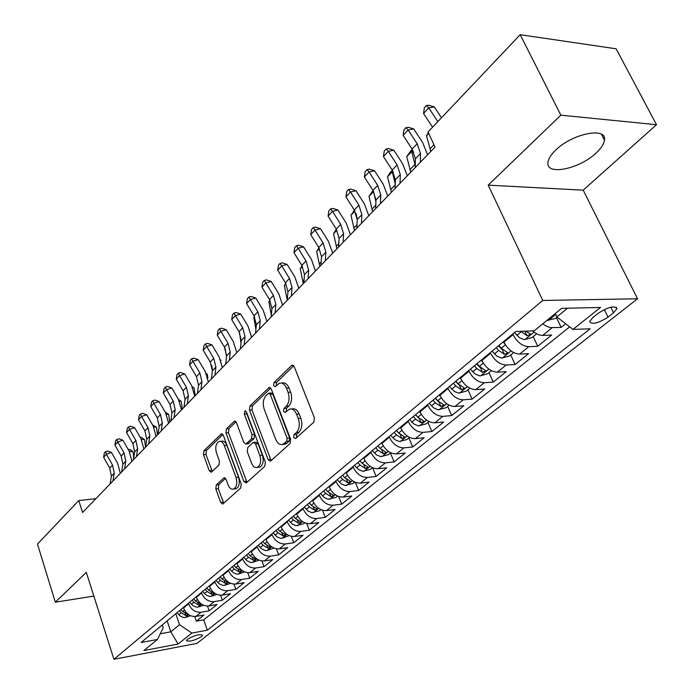 <?xml version="1.0" encoding="UTF-8"?>
<svg xmlns="http://www.w3.org/2000/svg" width="694" height="694" viewBox="0 0 694 694"><rect width="100%" height="100%" fill="white"/><g stroke="black" fill="none" stroke-linecap="round" stroke-linejoin="round"><path stroke-width="1.04" d="M293.675 437.628L295.618 438.556L313.783 422.195L314.391 417.753L294.265 366.753L292.044 365.235L291.489 365.591L273.965 382.62L273.575 385.656L275.093 386.714L279.378 383.218C282.276 382.42 284.627 384.06 286.422 388.137L288.053 392.318C289.84 398.061 289.233 402.711 286.223 406.285L283.95 408.419L283.551 411.455L285.121 412.548L289.337 409.182C292.33 408.358 294.75 410.041 296.607 414.24L298.264 418.491C300.077 424.303 299.452 428.97 296.39 432.492L294.083 434.583L293.675 437.628M291.627 409.009L291.905 408.992C294.898 408.167 297.318 409.85 299.175 414.04L300.832 418.282C302.653 424.086 302.029 428.753 298.958 432.267L296.65 434.357L296.442 437.81M293.709 365.799L276.524 382.472L276.238 385.734M281.695 383.079L281.946 383.071C284.844 382.273 287.195 383.903 288.99 387.972L290.621 392.153C292.417 397.879 291.801 402.529 288.791 406.094L286.509 408.228L286.266 411.585M596.007 153.114C601.151 148.369 603.962 144.048 604.457 140.145C607.077 126.629 572.437 133.465 555.807 149.999C550.949 154.649 548.321 158.822 547.93 162.509C545.857 175.868 579.264 169.145 596.007 153.114M201.486 636.606L202.561 635.253C199.664 633.891 194.632 635.218 187.467 639.252L186.426 640.588C189.323 641.941 194.346 640.614 201.486 636.606M216.302 484.915L215.817 488.923L220.692 502.456L222.757 504.07L240.688 488.021L241.2 483.918L223.364 435.407L221.369 433.88L203.949 450.675L203.481 454.665L209.267 470.723L211.245 472.276L218.94 465.145L219.425 461.102L216.502 453.061C215.019 447.439 215.843 443.579 218.957 441.479C221.152 440.89 222.939 442.252 224.318 445.583L236.012 477.472C237.513 483.093 236.715 486.954 233.618 489.044C231.328 489.66 229.462 488.229 228.04 484.768L226.105 479.441L224.049 477.862L216.302 484.915L218.784 484.646L218.306 488.645L223.78 503.237M86.299 572.368L55.329 602.21L37.485 544.113L78.752 500.565L82.586 512.476L435.025 147.059L428.042 131.964L520.205 34.7L560.839 115.169L488.212 185.142L542.76 300.467L113.929 659.3L86.299 572.368M268.118 459.584L270.339 461.198L270.773 460.929L290.057 443.561L290.63 439.233L271.267 389.022L269.116 387.504L249.987 405.929L249.458 410.137L268.118 459.584L270.66 459.324L271.319 460.434M264.787 466.316L246.396 482.877L243.854 481.515L225.949 432.909L226.444 428.814L234.433 421.189L236.472 422.715L243.811 442.425L245.919 443.987L251.523 438.851L252.052 434.661L244.305 414.023L244.999 410.874L246.457 411.941L265.334 462.1L264.787 466.316M194.788 616.558L196.367 621.156L204.019 614.997L195.908 616.437L201.052 612.264C195.404 612.611 191.258 609.783 188.621 603.789L188.43 603.242M207.523 606.044L209.189 610.833L217.04 604.509L208.877 605.923L214.16 601.646C208.469 601.967 204.279 599.096 201.581 593.032L201.39 592.476M220.597 595.244L222.349 600.241L230.417 593.743L222.193 595.131L227.623 590.733C221.889 591.028 217.647 588.113 214.906 581.98L214.706 581.425M234.008 584.14L235.865 589.353L244.149 582.682L235.873 584.044L241.451 579.525C235.682 579.794 231.397 576.827 228.586 570.624L228.387 570.06M247.775 572.706L249.745 578.18L258.255 571.318L249.935 572.645L255.67 568.004C249.857 568.247 245.52 565.228 242.657 558.956L242.449 558.384M261.916 560.952L264.015 566.686L272.759 559.642L264.388 560.934L270.287 556.154C264.431 556.371 260.042 553.3 257.118 546.959L256.91 546.386M276.438 548.841L278.676 554.879L287.68 547.635L279.257 548.885L285.321 543.975C279.422 544.157 274.98 541.034 271.996 534.614L271.779 534.033M291.367 536.367L293.762 542.734L303.018 535.274L294.542 536.497L300.788 531.439C294.855 531.587 290.361 528.412 287.307 521.914L287.082 521.324M306.713 523.502L309.281 530.233L318.806 522.565L310.287 523.736L316.707 518.531C310.738 518.644 306.184 515.408 303.07 508.841L302.836 508.242M322.484 510.229L325.252 517.377L335.063 509.474L326.492 510.602L333.111 505.241C327.091 505.31 322.493 502.022 319.301 495.377L319.067 494.779M338.715 496.522L341.7 504.13L351.806 495.993L343.183 497.078L350.002 491.552C343.946 491.578 339.288 488.229 336.026 481.506L335.783 480.89M355.406 482.356L358.642 490.485L369.061 482.104L360.386 483.128L367.421 477.437C361.322 477.42 356.603 474.011 353.263 467.201L353.02 466.585M372.574 467.713L376.105 476.422L386.844 467.782L378.126 468.754L385.378 462.881C379.245 462.82 374.465 459.341 371.038 452.453L370.787 451.829M390.436 453L394.105 461.926L405.183 453.009L396.421 453.928L403.908 447.864C397.731 447.751 392.891 444.212 389.386 437.229L389.126 436.604M408.905 437.949L412.678 446.971L424.112 437.767L415.307 438.625L423.036 432.362C416.825 432.197 411.924 428.588 408.324 421.518L408.055 420.885M427.964 422.403L431.85 431.538L443.648 422.039L434.808 422.82L442.789 416.357C436.543 416.14 431.573 412.453 427.886 405.296L427.608 404.645M447.647 406.354L451.647 415.602L463.835 405.782L454.952 406.493L463.202 399.813C456.912 399.536 451.881 395.771 448.098 388.527L447.821 387.868M467.973 389.776L472.094 399.128L484.69 388.987L475.772 389.62L484.299 382.706C477.984 382.368 472.883 378.525 469.005 371.186L468.71 370.527M488.992 372.643L493.234 382.108L506.264 371.62L497.312 372.166L506.134 365.018C499.784 364.61 494.614 360.689 490.623 353.246L490.32 352.578M510.723 354.929L515.095 364.506L528.576 353.645L519.598 354.105L528.724 346.705C522.348 346.219 517.108 342.211 513.013 334.682L512.701 334.005M533.209 336.59L537.72 346.28L551.678 335.046L542.665 335.402C539.438 335.436 536.072 333.935 532.567 330.891M195.908 616.437C190.269 616.793 186.139 613.982 183.528 608.013L183.337 607.467M208.877 605.923C203.203 606.261 199.031 603.407 196.359 597.369L196.168 596.814M222.193 595.131C216.476 595.443 212.26 592.537 209.536 586.43L209.336 585.875M235.873 584.044C230.122 584.322 225.854 581.381 223.069 575.205L222.869 574.641M249.935 572.645C244.141 572.906 239.82 569.904 236.984 563.667L236.775 563.094M264.388 560.934C258.55 561.16 254.186 558.115 251.289 551.799L251.081 551.227M279.257 548.885C273.375 549.084 268.96 545.987 265.993 539.594L265.785 539.012M294.542 536.497C288.626 536.653 284.158 533.504 281.131 527.041L280.914 526.451M310.287 523.736C304.328 523.866 299.799 520.656 296.711 514.115L296.485 513.525M326.492 510.602C320.489 510.689 315.909 507.427 312.751 500.808L312.517 500.209M343.183 497.078C337.145 497.121 332.504 493.798 329.268 487.101L329.034 486.494M360.386 483.128C354.313 483.137 349.611 479.754 346.306 472.97L346.063 472.362M378.126 468.754C372.01 468.719 367.256 465.266 363.864 458.404L363.613 457.788M396.421 453.928C390.271 453.841 385.456 450.319 381.978 443.379L381.726 442.746M415.307 438.625C409.113 438.478 404.238 434.895 400.681 427.868L400.412 427.235M434.808 422.82C428.58 422.629 423.635 418.968 419.983 411.846L419.714 411.204M454.952 406.493C448.68 406.242 443.674 402.511 439.935 395.302L439.658 394.652M475.772 389.62C469.474 389.308 464.399 385.491 460.556 378.195L460.269 377.536M497.312 372.166C490.97 371.784 485.835 367.898 481.888 360.498L481.593 359.83M519.598 354.105C513.222 353.654 508.017 349.681 503.965 342.185L503.653 341.509M598.367 313.194L592.823 317.592L589.622 321.556C591.878 324.861 598.011 323.387 608.022 317.149L613.565 312.786L616.897 308.717C614.667 305.36 608.491 306.852 598.367 313.194M542.76 300.467L637.552 298.776L196.914 643.399L113.929 659.3M196.367 621.156L203.724 619.837L207.298 630.204L590.204 328.783L572.975 329.416L556.857 316.95L555.261 313.584M207.298 630.204L191.848 633.075L178.089 644.032L143.918 650.53L157.417 639.478L141.151 642.497L515.694 331.515L534.207 330.838L561.646 308.353L600.518 307.459L572.975 329.416M556.493 317.609L561.151 327.421L550.264 327.594L546.187 326.137L542.76 323.829M537.72 346.28L528.724 346.705M515.095 364.506L506.134 365.018M493.234 382.108L484.299 382.706M472.094 399.128L463.202 399.813M451.647 415.602L442.789 416.357M431.85 431.538L423.036 432.362M412.678 446.971L403.908 447.864M394.105 461.926L385.378 462.881M376.105 476.422L367.421 477.437M358.642 490.485L350.002 491.552M341.7 504.13L333.111 505.241M325.252 517.377L316.707 518.531M309.281 530.233L300.788 531.439M293.762 542.734L285.321 543.975M278.676 554.879L270.287 556.154M264.015 566.686L255.67 568.004M249.745 578.18L241.451 579.525M235.865 589.353L227.623 590.733M222.349 600.241L214.16 601.646M209.189 610.833L201.052 612.264M203.724 619.837L569.67 326.865M561.151 327.421L565.679 323.768M167.159 620.904L170.819 631.826L179.52 624.721L175.799 613.722M556.857 316.95L567.553 308.223M488.212 185.142L583.203 190.165L656.515 124.712L560.839 115.169M656.515 124.712L616.116 48.806L520.205 34.7M55.329 602.21L93.837 596.094M583.203 190.165L637.552 298.776M95.919 498.656L78.752 500.565M160.227 633.761L170.819 631.826L178.089 644.032M162.318 624.921L163.229 627.662L157.417 639.478M179.52 624.721L191.848 633.075M91.339 588.234L91.782 589.631M270.738 388.085L252.521 405.747L251.991 409.954L270.66 459.324M286.709 441.254L287.108 438.235L270.174 394.227L268.665 393.16L265.993 395.641C263.104 399.154 262.523 403.708 264.249 409.321L275.657 439.215C277.479 443.449 279.882 445.158 282.857 444.342L286.709 441.254L289.268 441.02L289.667 438.001L287.108 438.235M269.151 393.125L271.215 392.995L272.733 394.062L289.667 438.001M283.299 444.299L285.408 444.108L286.874 443.188L284.314 443.423M289.268 441.02L286.874 443.188M235.969 421.796L228.951 428.606L228.447 432.7L247.003 482.33M247.836 443.813L254.056 438.625L254.585 434.444L246.83 413.841L244.305 414.023M246.622 412.392L246.83 413.841M251.514 463.098C252.989 466.602 254.924 468.034 257.309 467.383C260.58 465.197 261.43 461.224 259.86 455.455L255.548 443.969L253.405 442.39L252.963 442.677L247.784 447.517L247.255 451.673L251.514 463.098M258.246 467.288L259.834 467.123C263.113 464.937 263.963 460.972 262.401 455.212L259.86 455.455M254.021 442.338L255.939 442.165L258.081 443.735L262.401 455.212M225.533 478.409L218.784 484.646M234.685 488.923L236.116 488.758C239.222 486.668 240.02 482.816 238.519 477.194L236.012 477.472M220.449 441.349L221.447 441.254C223.65 440.664 225.437 442.035 226.817 445.357L238.519 477.194M222.878 434.496L206.43 450.441L205.953 454.431L212.269 471.434M557.082 317.123L555.46 318.451L546.907 320.428M551.635 316.559L554.124 314.521M437.819 121.641L428.745 107.882L423.54 113.478L432.562 127.193M423.54 113.478L424.338 107.83L426.42 105.583L428.64 105.202L434.297 106.911L441.479 117.78M434.297 106.911L428.745 107.882L426.42 105.583M536.653 333.788L532.02 337.562L524.23 339.626L519.606 337.787L514.436 332.556M520.873 331.324L527.084 335.757L530.658 334.178L525.74 331.142M527.084 335.757L524.855 331.177M428.719 133.43L426.524 135.738L430.774 151.465M426.524 135.738L428.363 132.658M504.824 343.86L503.133 341.942M513.621 352.561L509.379 356.022L501.701 358.078L497.112 356.3L492.029 351.164M496.227 347.677L498.639 350.418L504.408 354.348L507.895 352.821L501.311 348.214L498.891 345.465M504.408 354.348L502.395 349.923L498.413 345.864M413.754 152.081L411.603 151.457L406.71 156.61L411.299 150.156L413.034 150.659M411.299 150.156L415.272 165.805M406.71 156.61L410.761 172.216M482.59 361.912L481.116 360.229M491.378 370.7L487.518 373.849L479.927 375.905L475.381 374.187L470.385 369.139M474.436 365.773L476.804 368.471L482.504 372.305L485.904 370.839L479.381 366.337L477.012 363.63M482.504 372.305L480.552 367.933L476.631 363.951M393.359 172.129L392.275 171.826L387.538 176.814L390.149 172.468L392.5 170.594M392.041 170.472L395.233 184.04M387.538 176.814L391.407 192.29M461.128 379.384L459.827 377.9M469.89 388.224L466.377 391.086L458.881 393.134L454.379 391.477L449.452 386.515M453.382 383.253L455.706 385.907L461.337 389.664L464.659 388.25L458.196 383.851L455.871 381.188M461.337 389.664L459.437 385.344L455.585 381.422M373.624 191.553L368.974 196.367L373.016 190.538M373.546 191.414L375.922 201.685M368.974 196.367L372.661 211.722M415.238 167.575L415.385 158.787L412.08 149.089L403.153 135.382L408.185 129.978L405.964 127.653L408.185 127.236L413.728 128.928L422.689 142.617L427.565 154.797M420.382 162.249L420.503 153.443L417.163 143.727L408.185 129.978L413.728 128.928M403.153 135.382L403.951 129.813L405.964 127.653M395.112 188.447L395.354 179.694L392.179 170.082L383.444 156.558L388.31 151.335L386.185 148.976L388.397 148.533L393.845 150.216L402.607 163.723L407.317 175.782M400.082 183.294L400.299 174.532L397.089 164.903L388.31 151.335L393.845 150.216M383.444 156.558L384.242 151.075L386.185 148.976M375.645 208.625L375.992 199.924L372.93 190.399L364.376 177.048L369.087 171.991L367.057 169.605L369.269 169.136L374.604 170.802L383.183 184.144L387.738 196.081M380.451 203.646L380.772 194.927L377.683 185.385L369.087 171.991L374.604 170.802M364.376 177.048L365.174 171.635L367.057 169.605M356.811 228.153L357.245 219.486L354.296 210.056L345.933 196.87L350.487 191.978L348.544 189.575L350.748 189.08L355.987 190.737L364.385 203.906L368.8 215.73M361.461 223.329L361.869 214.654L358.902 205.198L350.487 191.978L355.987 190.737M345.933 196.87L346.722 191.535L348.544 189.575M440.404 396.291L439.25 394.981M449.113 405.166L445.93 407.76L437.992 409.755L433.516 407.803L429.222 403.318M433.013 400.16L435.294 402.78L440.863 406.45L444.108 405.079L437.714 400.785L435.424 398.165M440.863 406.45L439.024 402.173L435.225 398.33M354.946 211.141L350.991 215.314L354.382 210.187M356.057 213.422L357.254 218.801M350.991 215.314L354.504 230.547M338.585 247.047L339.097 238.432L336.26 229.089L328.062 216.068L332.478 211.323L330.622 208.911L332.816 208.391L337.961 210.03L346.176 223.034L350.453 234.746M343.088 242.38L343.582 233.757L340.711 224.388L332.478 211.323L337.961 210.03M328.062 216.068L328.861 210.811L330.622 208.911M420.356 412.67L419.349 411.507M429.013 421.553L426.142 423.895L418.291 425.89L413.867 423.991L409.634 419.575M413.303 416.521L415.55 419.098L421.05 422.689L424.225 421.371L417.892 417.163L415.637 414.587M419.037 418.335L415.524 414.682M336.894 230.165L333.554 233.678L336.338 229.22M333.554 233.678L336.911 248.79M320.932 265.351L321.522 256.789L318.78 247.524L310.756 234.667L315.033 230.07L313.254 227.641L315.44 227.103L320.498 228.725L328.548 241.573L332.686 253.163M325.295 260.831L325.859 252.252L323.1 242.969L315.033 230.07L320.498 228.725M310.756 234.667L311.545 229.48L313.254 227.641M400.976 428.536L400.082 427.513M409.555 437.411L406.979 439.519L399.224 441.505L394.834 439.658L390.679 435.32M394.227 432.362L396.439 434.895L401.869 438.417L404.975 437.142L398.703 433.03L396.491 430.488M399.241 433.611L396.456 430.523M319.405 248.591L316.655 251.488L319.856 266.47M316.655 251.488L318.919 247.749M303.825 283.091L304.484 274.572L301.847 265.394L293.978 252.694L298.125 248.244L296.416 245.789L298.602 245.242L303.564 246.847L311.459 259.53L315.475 271.016M308.058 278.71L308.691 270.174L306.028 260.979L298.125 248.244L303.564 246.847M293.978 252.694L294.768 247.576L296.416 245.789M382.212 443.908L381.422 443.006M390.713 452.774L388.414 454.657L380.746 456.635L376.408 454.839L372.305 450.571M375.758 447.708L377.926 450.198L383.296 453.642L386.332 452.41L380.121 448.393L377.944 445.886M302.454 266.444L300.25 268.769L303.313 283.629M300.25 268.769L302.072 265.776M287.247 300.285L287.967 291.818L285.416 282.718L277.704 270.183L281.729 265.863L280.098 263.399L282.267 262.826L287.151 264.423L294.881 276.958L298.776 288.322M291.341 296.034L292.053 287.559L289.476 278.441L281.729 265.863L287.151 264.423M277.704 270.183L278.494 265.125L280.098 263.399M364.038 458.812L363.335 458.014M372.461 467.661L370.423 469.326L362.841 471.304L358.546 469.552L354.504 465.344M357.844 462.577L359.986 465.032L365.287 468.407L368.262 467.209L362.112 463.271L359.969 460.816M286.015 283.759L284.34 285.538L287.247 300.242M284.34 285.538L285.728 283.247M271.154 316.958L271.944 308.544L269.489 299.53L261.924 287.143L265.819 282.952L264.258 280.48L266.418 279.89L271.224 281.469L278.806 293.857L282.579 305.117M275.136 312.838L275.9 304.414L273.427 295.375L265.819 282.952L271.224 281.469M261.924 287.143L262.705 282.154L264.258 280.48M346.427 473.273L345.812 472.562M354.773 482.087L352.977 483.553L344.953 485.462L341.222 483.822L337.249 479.675M340.485 476.986L342.593 479.407L347.833 482.712L350.748 481.558L344.649 477.706L342.541 475.277M270.07 300.563L268.882 301.812L271.328 315.163M268.882 301.812L269.871 300.198M255.548 333.146L256.39 324.783L254.021 315.848L246.596 303.608L250.387 299.539L248.886 297.058L251.037 296.451L255.765 298.021L263.2 310.253L266.869 321.409M259.409 329.147L260.241 320.767L257.847 311.814L250.387 299.539L255.765 298.021M246.596 303.608L247.376 298.689L248.886 297.058M329.346 487.301L328.817 486.676M337.614 496.08L336.043 497.355L328.115 499.255L324.419 497.659L320.507 493.581M323.647 490.97L325.72 493.356L330.899 496.6L333.762 495.481L327.715 491.699L325.642 489.313M254.594 316.863L253.865 317.635L255.921 329.468M253.865 317.635L254.472 316.646M240.393 348.856L241.295 340.546L239.005 331.697L231.718 319.596L235.396 315.64L233.965 313.15L236.099 312.534L240.749 314.096L248.053 326.18L251.61 337.232M244.141 344.97L245.025 336.651L242.718 327.776L235.396 315.64L240.749 314.096M231.718 319.596L232.49 314.738L233.965 313.15M312.786 500.912L312.317 500.374M320.966 509.648L319.613 510.749L311.771 512.649L308.119 511.088L304.258 507.071M307.303 504.538L309.342 506.889L314.469 510.073L317.271 508.98L311.285 505.284L309.238 502.933M239.569 332.704L240.992 343.322M225.68 364.116L226.626 355.857L224.414 347.087L217.265 335.133L220.839 331.29L219.46 328.791L221.594 328.167L226.166 329.711L233.331 341.656L236.784 352.595M229.315 360.342L230.252 352.066L228.022 343.278L220.839 331.29L226.166 329.711M217.265 335.133L218.037 330.335L219.46 328.791M211.384 378.941L212.381 370.735L210.239 362.042L203.212 350.227L206.691 346.488L205.372 343.99L207.489 343.348L211.982 344.883L219.026 356.69L222.384 367.534M214.914 375.272L215.903 367.057L213.743 358.347L206.691 346.488L211.982 344.883M203.212 350.227L203.984 345.491L205.372 343.99M197.478 393.351L198.527 385.196L196.454 376.59L189.557 364.905L192.932 361.27L191.665 358.772L193.773 358.121L198.206 359.631L205.12 371.307L208.382 382.047M200.922 389.785L201.954 381.622L199.863 372.99L192.932 361.27L198.206 359.631M189.557 364.905L190.321 360.221L191.665 358.772M303.07 508.841L296.711 514.115L296.312 513.673M304.805 522.825L303.66 523.762L295.904 525.653L292.278 524.135L288.478 520.17M291.437 517.715L293.449 520.032L298.507 523.155L301.265 522.096L295.332 518.47L293.319 516.154M225.177 348.509L226.513 356.855M289.103 535.629L281.99 538.31L280.489 538.292L276.897 536.8L273.15 532.897M276.03 530.511L278.008 532.792L283.013 535.855L285.711 534.831L279.838 531.283L277.852 528.993M220.961 360.654L220.683 359.96M211.713 365.226L212.442 369.963M273.861 548.06L266.999 550.576L264.987 550.481L261.482 548.754L258.255 545.267M261.057 542.942L263 545.198L267.953 548.199L270.608 547.21L264.778 543.723L262.826 541.467M208.469 381.96L208.347 381.145M207.879 378.039L207.289 374.179L206.526 374.049M206.248 373.433L207.289 374.179M183.962 407.369L185.046 399.267L183.043 390.731L176.267 379.184L179.555 375.645L178.341 373.138L180.44 372.478L184.795 373.988L191.587 385.526L194.771 396.17M187.311 403.899L188.386 395.788L186.365 387.235L179.555 375.645L184.795 373.988M176.267 379.184L177.031 374.56L178.341 373.138M259.036 560.145L252.425 562.504L250.43 562.418L246.96 560.735L243.776 557.282M246.5 555.026L248.417 557.247L253.31 560.205L255.913 559.234L250.144 555.825L248.218 553.595M195.214 395.71L194.086 387.989L192.767 387.773M192.195 386.61L194.086 387.989M170.819 420.998L171.939 412.956L170.004 404.498L163.342 393.073L166.543 389.638L165.372 387.131L167.462 386.454L171.756 387.946L178.427 399.362L181.516 409.902M174.073 417.623L175.183 409.564L173.231 401.089L166.543 389.638L171.756 387.946M163.342 393.073L164.096 388.501L165.372 387.131M244.626 571.891L238.242 574.103L236.264 574.033L232.837 572.376L229.697 568.976M232.343 566.781L234.234 568.976L239.074 571.873L241.633 570.936L235.917 567.588L234.017 565.384M182.305 409.087L181.229 401.436L179.373 401.141M178.436 399.371L181.229 401.436M158.024 434.262L159.186 426.272L157.304 417.892L150.754 406.597L153.868 403.249L152.749 400.742L154.831 400.056L159.056 401.54L165.623 412.826L168.625 423.271M161.19 430.983L162.344 422.976L160.444 414.578L153.868 403.249L159.056 401.54M150.754 406.597L151.509 402.078L152.749 400.742M230.616 583.324L224.448 585.389L222.488 585.328L219.087 583.706L215.99 580.358M218.567 578.215L220.432 580.384L225.22 583.229L227.736 582.318L222.071 579.03L220.198 576.861M169.726 422.126L168.711 414.535L166.343 414.171M165.224 412.149L168.711 414.535M145.567 447.179L146.764 439.241L144.942 430.931L138.505 419.757L141.541 416.504L140.466 413.997L142.53 413.303L146.694 414.778L153.148 425.943L156.072 436.283M148.646 443.987L149.835 436.032L148.004 427.704L141.541 416.504L146.694 414.778M138.505 419.757L139.251 415.298L140.466 413.997M216.97 594.446L211.028 596.38L209.076 596.328L205.71 594.732L202.657 591.427M205.164 589.345L207.003 591.479L211.748 594.281L214.212 593.387L208.599 590.169L206.751 588.026M157.486 434.826L156.506 427.296L153.66 426.871M152.515 424.841L156.506 427.296M133.439 459.758L134.662 451.872L132.901 443.639L126.568 432.588L129.526 429.413L128.494 426.905L130.541 426.211L134.653 427.669L140.995 438.712L143.849 448.957M136.44 456.643L137.655 448.749L135.885 440.49L129.526 429.413L134.653 427.669M126.568 432.588L127.314 428.181L128.494 426.905M203.68 605.263L197.955 607.077L196.02 607.033L192.689 605.472L189.679 602.21M192.117 600.18L193.93 602.288L198.623 605.047L201.052 604.17L195.482 601.004L193.661 598.896M145.54 447.205L144.621 439.727L141.307 439.267M140.145 437.22L141.619 437.428L144.621 439.727M121.615 472.007L122.873 464.182L121.164 456.019L114.935 445.08L117.815 441.991L116.826 439.484L118.865 438.782L122.916 440.23L129.162 451.152L131.938 461.31M124.547 468.979L125.796 461.128L124.07 452.948L117.815 441.991L122.916 440.23M114.935 445.08L115.681 440.725L116.826 439.484M190.659 615.769L185.22 617.495L182.817 617.356L180.006 615.925L177.031 612.707M179.408 610.729L181.195 612.811L185.836 615.526L188.23 614.676L182.704 611.561L180.917 609.479M133.734 457.832L133.022 451.855L129.275 451.352M128.104 449.296L130.073 449.565L133.022 451.855M110.103 483.952L111.387 476.171L109.73 468.077L103.606 457.268L106.408 454.249L105.462 451.751L107.483 451.039L111.482 452.471L117.624 463.28L120.331 473.343M112.948 480.994L114.232 473.204L112.567 465.093L106.408 454.249L111.482 452.471M103.606 457.268L104.334 452.956L105.462 451.751M183.528 608.013L188.621 603.789M196.359 597.369L201.581 593.032M209.536 586.43L214.906 581.98M223.069 575.205L228.586 570.624M236.984 563.667L242.657 558.956M251.289 551.799L257.118 546.959M265.993 539.594L271.996 534.614M281.131 527.041L287.307 521.914M312.751 500.808L319.301 495.377M329.268 487.101L336.026 481.506M346.306 472.97L353.263 467.201M363.864 458.404L371.038 452.453M381.978 443.379L389.386 437.229M400.681 427.868L408.324 421.518M419.983 411.846L427.886 405.296M439.935 395.302L448.098 388.527M460.556 378.195L469.005 371.186M481.888 360.498L490.623 353.246M503.965 342.185L513.013 334.682M542.665 335.402L552.129 327.733M610.824 307.199L613.565 312.786M604.309 309.559L608.022 317.149M298.958 432.267L296.39 432.492M300.832 418.282L298.264 418.491M299.175 414.04L296.607 414.24M286.509 408.228L283.95 408.419M288.791 406.094L286.223 406.285M290.621 392.153L288.053 392.318M288.99 387.972L286.422 388.137M276.524 382.472L273.965 382.62M293.397 365.495L291.489 365.591M296.65 434.357L294.083 434.583M251.991 409.954L249.458 410.137M252.521 405.747L249.987 405.929M270.365 387.729L268.595 387.842M272.733 394.062L270.174 394.227M246.37 481.237L243.854 481.515M228.447 432.7L225.949 432.909M228.951 428.606L226.444 428.814M235.535 421.371L233.973 421.492M248.877 443.475L246.361 443.7M254.056 438.625L251.523 438.851M254.585 434.444L252.052 434.661M258.081 443.735L255.548 443.969M225.021 477.966L223.65 478.114M226.817 445.357L224.318 445.583M211.739 470.463L209.267 470.723M205.953 454.431L203.481 454.665M206.43 450.441L203.949 450.675M222.418 434.045L220.926 434.175M223.182 502.161L220.692 502.456M218.306 488.645L215.817 488.923M548.295 320.489L555.677 314.451M524.942 339.592L534.068 332.122M516.883 335.341L521.237 331.741M433.932 144.708L429.942 148.854M502.404 358.035L511.07 350.947M501.311 348.214L505.406 344.831M494.432 353.897L498.639 350.418M414.899 164.495L409.963 169.622M480.621 375.853L488.854 369.121M479.381 366.337L483.293 363.109M472.735 371.828L476.804 368.471M395.207 184.968L390.635 189.722M459.575 393.082L467.4 386.679M458.196 383.851L461.926 380.763M451.777 389.161L455.706 385.907M375.784 205.164L371.923 209.18M415.385 158.787L420.503 153.443M412.08 149.089L417.163 143.727M395.354 179.694L400.299 174.532M392.179 170.082L397.089 164.903M375.992 199.924L380.772 194.927M372.93 190.399L377.683 185.385M357.245 219.486L361.869 214.654M354.296 210.056L358.902 205.198M439.215 409.738L446.65 403.656M437.714 400.785L441.271 397.844M431.495 405.921L435.294 402.78M356.985 224.709L353.793 228.022M339.097 238.432L343.582 233.757M336.26 229.089L340.711 224.388M419.506 425.864L426.576 420.078M417.892 417.163L421.284 414.361M411.872 422.143L415.55 419.098M338.793 243.629L336.234 246.283M419.297 418.56L421.05 422.689M321.522 256.789L325.859 252.252M318.78 247.524L323.1 242.969M400.429 441.471L407.152 435.971M398.703 433.03L401.947 430.341M392.873 437.845L396.439 434.895M321.166 261.95L319.197 263.989M400.256 434.531L401.869 438.417M304.484 274.572L308.691 270.174M301.847 265.394L306.028 260.979M381.952 456.6L388.336 451.369M380.121 448.393L383.218 445.826M374.474 453.052L377.926 450.198M304.085 279.708L302.679 281.165M381.795 449.981L383.296 453.642M287.967 291.818L292.053 287.559M285.416 282.718L289.476 278.441M364.038 471.252L370.119 466.281M362.112 463.271L365.079 460.825M356.638 467.799L359.986 465.032M287.533 296.919L286.648 297.839M363.899 464.945L365.287 468.407M271.944 308.544L275.9 304.414M269.489 299.53L273.427 295.375M346.662 485.47L352.448 480.734M344.649 477.706L347.486 475.364M339.349 482.087L342.593 479.407M346.532 479.441L347.833 482.712M256.39 324.783L260.241 320.767M254.021 315.848L257.847 311.814M329.815 499.255L335.315 494.753M327.715 491.699L330.431 489.461M322.571 495.958L325.72 493.356M329.685 493.495L330.899 496.6M241.295 340.546L245.025 336.651M239.005 331.697L242.718 327.776M313.454 512.64L318.693 508.355M311.285 505.284L313.879 503.141M306.288 509.413L309.342 506.889M313.332 507.123L314.469 510.073M226.626 355.857L230.252 352.066M224.414 347.087L228.022 343.278M212.381 370.735L215.903 367.057M210.239 362.042L213.743 358.347M198.527 385.196L201.954 381.622M196.454 376.59L199.863 372.99M297.57 525.636L302.558 521.558M295.332 518.47L297.813 516.423M290.482 522.487L293.449 520.032M297.448 520.344L298.507 523.155M282.146 538.258L286.882 534.38M279.838 531.283L282.215 529.314M275.119 535.178L278.008 532.792M282.007 533.174L283.013 535.855M267.147 550.533L271.658 546.837M264.778 543.723L267.051 541.849M260.198 547.514L263 545.198M267.008 545.649L267.953 548.199M185.046 399.267L188.386 395.788M183.043 390.731L186.365 387.235M252.573 562.461L256.867 558.948M250.144 555.825L252.321 554.02M245.693 559.503L248.417 557.247M252.425 557.759L253.31 560.205M171.939 412.956L175.183 409.564M170.004 404.498L173.231 401.089M238.398 574.059L242.475 570.72M235.917 567.588L237.999 565.862M231.579 571.171L234.234 568.976M238.233 569.54L239.074 571.873M159.186 426.272L162.344 422.976M157.304 417.892L160.444 414.578M224.596 585.346L228.482 582.171M222.071 579.03L224.067 577.382M217.855 582.518L220.432 580.384M224.431 580.991L225.22 583.229M146.764 439.241L149.835 436.032M144.942 430.931L148.004 427.704M211.176 596.337L214.862 593.309M208.599 590.169L210.508 588.581M204.496 593.561L207.003 591.479M210.993 592.129L211.748 594.281M134.662 451.872L137.655 448.749M132.901 443.639L135.885 440.49M198.102 607.033L201.607 604.153M195.482 601.004L197.313 599.495M191.483 604.309L193.93 602.288M197.903 602.982L198.623 605.047M122.873 464.182L125.796 461.128M121.164 456.019L124.07 452.948M185.367 617.452L188.707 614.719M182.704 611.561L184.465 610.113M178.818 614.78L181.195 612.811M185.159 613.539L185.836 615.526M111.387 476.171L114.232 473.204M109.73 468.077L112.567 465.093M601.446 134.289L604.457 140.145M616.116 307.13L616.897 308.717M292.807 365.191L292.044 365.235M269.81 387.46L269.116 387.504M285.408 444.108L282.857 444.342M235.032 421.145L234.433 421.189M248.435 443.752L245.919 443.987M245.442 410.848L244.999 410.874M259.834 467.123L257.309 467.383M224.587 477.802L224.049 477.862M236.116 488.758L233.618 489.044M221.933 433.837L221.369 433.88"/></g></svg>
